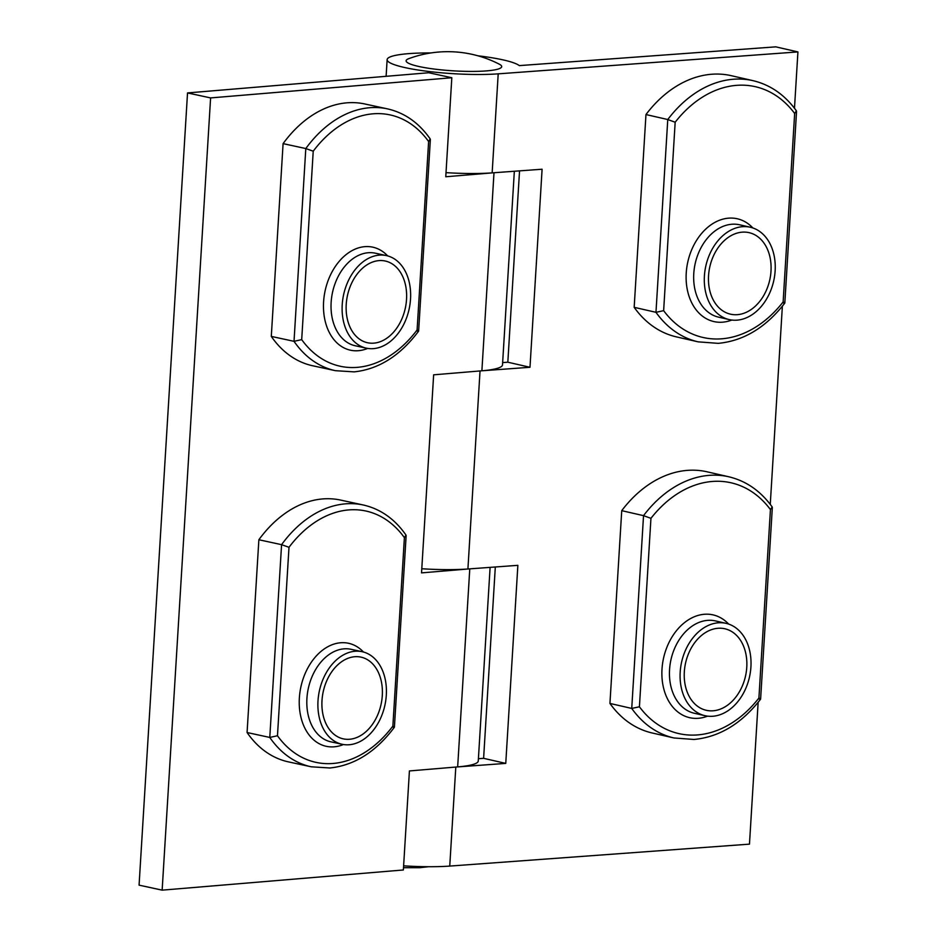 <?xml version="1.0" encoding="UTF-8"?>
<svg xmlns="http://www.w3.org/2000/svg" width="937" height="937" viewBox="0 0 937 937"><rect width="100%" height="100%" fill="white"/><g stroke="black" fill="none" stroke-linecap="round" stroke-linejoin="round"><path stroke-width="1.41" d="M406.143 535.624L394.407 727.217C376.053 751.743 354.573 765.342 329.929 767.989L311.189 766.794A118.905 84.201 -77.8 0 1 269.786 737.442L281.58 544.666L258.87 539.747A118.905 84.201 -77.8 0 1 340.588 500.077L363.298 504.996A118.905 84.201 -77.8 0 0 281.58 544.666L288.994 547.302L277.469 735.744A113.553 80.406 102.2 0 0 333.185 763.456A113.553 80.406 102.2 0 0 392.872 726.093L404.397 537.651L405.979 535.05C394.7 518.934 380.469 508.92 363.298 504.996M258.87 539.747L247.075 732.523A118.905 84.201 102.2 0 0 288.467 761.886L311.189 766.794M277.469 735.744L269.786 737.442L247.075 732.523M392.908 727.135C394.922 727.499 394.91 727.147 392.872 726.093M349.63 739.258A41.814 29.609 102.2 0 0 381.863 699.869A41.814 29.609 102.2 0 0 360.991 657.13A41.814 29.609 102.2 0 0 354.678 656.732A41.814 29.609 102.2 0 0 322.445 696.109A41.814 29.609 102.2 0 0 343.305 738.86A41.814 29.609 102.2 0 0 349.63 739.258M349.29 744.739A47.365 33.533 102.2 0 0 385.81 700.126A47.365 33.533 102.2 0 0 362.174 651.707A47.365 33.533 102.2 0 0 355.006 651.25A47.365 33.533 102.2 0 0 318.498 695.863A47.365 33.533 102.2 0 0 342.134 744.283A47.365 33.533 102.2 0 0 349.29 744.739M350.942 739.106A41.814 29.609 102.2 0 0 381.98 698.979A41.814 29.609 102.2 0 0 360.991 657.13A41.814 29.609 102.2 0 0 353.354 656.884A41.814 29.609 102.2 0 0 322.316 697.011A41.814 29.609 102.2 0 0 343.305 738.86A41.814 29.609 102.2 0 0 350.942 739.106M784.819 303.096C765.857 327.493 743.662 340.916 718.246 343.352L698.182 341.853A118.905 87.246 -77.1 0 1 655.97 312.314L667.765 119.538L645.968 114.548A118.905 87.246 -77.1 0 1 731.235 75.674L753.032 80.664A118.905 87.246 -77.1 0 0 667.765 119.538L675.167 122.232L663.642 310.662A113.553 83.323 102.9 0 0 721.396 338.831A113.553 83.323 102.9 0 0 783.133 301.925L794.658 113.482L796.391 110.835C784.878 94.895 770.425 84.834 753.032 80.664M645.968 114.548L634.173 307.324A118.905 87.246 102.9 0 0 676.385 336.875L698.182 341.853M663.642 310.662L655.97 312.314L634.173 307.324M784.819 303.084L796.555 111.386M783.449 302.991C785.37 303.354 785.265 303.002 783.133 301.925M737.255 314.68A41.814 30.675 102.9 0 0 770.53 275.712A41.814 30.675 102.9 0 0 749.096 232.657A41.814 30.675 102.9 0 0 742.303 232.153A41.814 30.675 102.9 0 0 709.028 271.121A41.814 30.675 102.9 0 0 730.45 314.164A41.814 30.675 102.9 0 0 737.255 314.68M736.915 320.161A47.365 34.751 102.9 0 0 774.606 276.017A47.365 34.751 102.9 0 0 750.338 227.246A47.365 34.751 102.9 0 0 742.631 226.672A47.365 34.751 102.9 0 0 704.94 270.816A47.365 34.751 102.9 0 0 729.209 319.587A47.365 34.751 102.9 0 0 736.915 320.161M738.614 314.539A41.814 30.675 102.9 0 0 770.647 274.81A41.814 30.675 102.9 0 0 749.096 232.657A41.814 30.675 102.9 0 0 740.933 232.294A41.814 30.675 102.9 0 0 708.899 272.023A41.814 30.675 102.9 0 0 730.45 314.164A41.814 30.675 102.9 0 0 738.614 314.539M456.752 766.981L505.757 763.397L517.868 565.339L467.914 568.993L480.037 370.947M758.15 702.317L749.471 844.143L449.748 866.081A66.89 9.991 -176.5 0 1 403.613 865.835M480.974 370.865L529.991 367.281L542.101 169.222L492.148 172.876L498.203 73.847L797.926 51.922L794.482 108.259M782.372 306.2L770.261 504.375M478.409 758.701L483.609 758.326L495.31 566.99M502.63 362.596L507.831 362.209L519.543 170.874M477.952 55.81A66.89 9.991 -176.5 0 1 503.848 60.062A66.89 9.991 -176.5 0 1 519.309 65.613L775.777 46.85L797.926 51.922M421.791 568.747A66.89 9.991 3.5 0 0 467.914 568.993M483.609 758.326L505.757 763.397M498.203 73.847A66.89 9.991 -176.5 0 1 403.941 67.37A66.89 9.991 -176.5 0 1 387.133 59.628A66.89 9.991 -176.5 0 1 430.985 52.941M507.831 362.209L529.991 367.281M446.012 172.642A66.89 9.991 3.5 0 0 492.148 172.876M493.998 172.748L481.887 370.794L433.644 374.823L421.533 572.882L468.863 568.923M469.777 568.853L457.666 766.899L409.422 770.94L403.367 869.969L162.148 890.15L139.074 885.149L187.529 92.927L428.736 72.746L451.821 77.736L445.766 176.765L493.096 172.806M162.148 890.15L210.602 97.916L451.821 77.736M481.887 370.794A66.89 9.991 3.5 0 0 502.501 364.88L514.343 171.26M457.666 766.899A66.89 9.991 3.5 0 0 478.268 760.996L490.11 567.365M210.602 97.916L187.529 92.927M772.334 507.503L760.61 699.166C741.624 723.61 719.44 737.032 694.012 739.469L673.961 737.969A118.905 87.246 -77.1 0 1 631.737 708.431L643.532 515.655L621.735 510.665A118.905 87.246 -77.1 0 1 707.002 471.791L728.799 476.781A118.905 87.246 -77.1 0 0 643.532 515.655L650.946 518.337L639.421 706.779A113.553 83.323 102.9 0 0 697.175 734.948A113.553 83.323 102.9 0 0 758.911 698.03L770.437 509.599L772.17 506.952C760.645 491 746.192 480.95 728.799 476.781M621.735 510.665L609.94 703.441A118.905 87.246 102.9 0 0 652.164 732.98L673.961 737.969M639.421 706.779L631.737 708.431L609.94 703.441M759.228 699.096C761.137 699.471 761.031 699.119 758.911 698.03M713.022 710.796A41.814 30.675 102.9 0 0 746.297 671.817A41.814 30.675 102.9 0 0 724.875 628.774A41.814 30.675 102.9 0 0 718.07 628.27A41.814 30.675 102.9 0 0 684.795 667.238A41.814 30.675 102.9 0 0 706.217 710.281A41.814 30.675 102.9 0 0 713.022 710.796M712.694 716.266A47.365 34.751 102.9 0 0 750.385 672.122A47.365 34.751 102.9 0 0 726.116 623.363A47.365 34.751 102.9 0 0 718.41 622.789A47.365 34.751 102.9 0 0 680.719 666.933A47.365 34.751 102.9 0 0 704.987 715.692A47.365 34.751 102.9 0 0 712.694 716.266M714.392 710.656A41.814 30.675 102.9 0 0 746.426 670.927A41.814 30.675 102.9 0 0 724.875 628.774A41.814 30.675 102.9 0 0 716.711 628.411A41.814 30.675 102.9 0 0 684.678 668.14A41.814 30.675 102.9 0 0 706.217 710.281A41.814 30.675 102.9 0 0 714.392 710.656M430.364 139.508L418.628 331.112C400.286 355.638 378.794 369.225 354.163 371.872L335.411 370.689A118.905 84.201 -77.8 0 1 294.019 341.326L305.802 148.55L283.091 143.63A118.905 84.201 -77.8 0 1 364.809 103.972L387.52 108.879A118.905 84.201 -77.8 0 0 305.802 148.55L313.227 151.197L301.702 339.627A113.553 80.406 102.2 0 0 357.407 367.339A113.553 80.406 102.2 0 0 417.094 329.976L428.619 141.534L430.2 138.945M283.091 143.63L271.297 336.406A118.905 84.201 102.2 0 0 312.7 365.77L335.411 370.689M301.702 339.627L294.019 341.326L271.297 336.406M417.129 331.019C419.144 331.382 419.132 331.042 417.094 329.976M373.851 343.141A41.814 29.609 102.2 0 0 406.096 303.764A41.814 29.609 102.2 0 0 385.224 261.013A41.814 29.609 102.2 0 0 378.899 260.615A41.814 29.609 102.2 0 0 346.667 299.992A41.814 29.609 102.2 0 0 367.538 342.743A41.814 29.609 102.2 0 0 373.851 343.141M373.523 348.623A47.365 33.533 102.2 0 0 410.031 304.01A47.365 33.533 102.2 0 0 386.395 255.59A47.365 33.533 102.2 0 0 379.239 255.133A47.365 33.533 102.2 0 0 342.719 299.746A47.365 33.533 102.2 0 0 366.355 348.166A47.365 33.533 102.2 0 0 373.523 348.623M375.175 342.989A41.814 29.609 102.2 0 0 406.213 302.862A41.814 29.609 102.2 0 0 385.224 261.013A41.814 29.609 102.2 0 0 377.588 260.767A41.814 29.609 102.2 0 0 346.549 300.894A41.814 29.609 102.2 0 0 367.538 342.743A41.814 29.609 102.2 0 0 375.175 342.989M418.148 66.328A47.869 7.145 3.5 0 0 477.706 71.341A47.869 7.145 3.5 0 0 499.292 64.184A112.381 112.381 0 0 0 408.79 58.656A47.869 7.145 3.5 0 0 418.148 66.328M404.397 537.651A113.553 80.406 102.2 0 0 288.994 547.302M343.434 744.528A52.706 37.328 -77.8 0 1 334.193 746.812A52.706 37.328 -77.8 0 1 299.36 697.971A52.706 37.328 -77.8 0 1 340.564 642.77A52.706 37.328 -77.8 0 1 363.462 652.023M362.174 651.707L351.094 649.306A47.365 33.533 102.2 0 0 343.926 648.849A47.365 33.533 102.2 0 0 307.418 693.462A47.365 33.533 102.2 0 0 331.054 741.881L342.134 744.283M794.658 113.482A113.553 83.323 102.9 0 0 675.167 122.232M731.82 320.032A52.706 38.675 -77.1 0 1 722.415 322.199A52.706 38.675 -77.1 0 1 686.235 273.054A52.706 38.675 -77.1 0 1 728.775 218.145A52.706 38.675 -77.1 0 1 752.879 227.972M750.338 227.246L739.703 224.81A47.365 34.751 102.9 0 0 731.996 224.236A47.365 34.751 102.9 0 0 694.305 268.38A47.365 34.751 102.9 0 0 718.574 317.151L729.209 319.587M449.748 866.081L455.804 767.063M770.437 509.599A113.553 83.323 102.9 0 0 650.946 518.337M707.587 716.149A52.706 38.675 -77.1 0 1 698.194 718.304A52.706 38.675 -77.1 0 1 662.002 669.17A52.706 38.675 -77.1 0 1 704.554 614.262A52.706 38.675 -77.1 0 1 728.658 624.089M726.116 623.363L715.481 620.926A47.365 34.751 102.9 0 0 707.775 620.353A47.365 34.751 102.9 0 0 670.084 664.497A47.365 34.751 102.9 0 0 694.352 713.268L704.987 715.692M428.619 141.534A113.553 80.406 102.2 0 0 313.227 151.197M367.667 348.412A52.706 37.328 -77.8 0 1 358.426 350.707A52.706 37.328 -77.8 0 1 323.593 301.866A52.706 37.328 -77.8 0 1 364.786 246.654A52.706 37.328 -77.8 0 1 387.684 255.906M386.395 255.59L375.315 253.189A47.365 33.533 102.2 0 0 368.159 252.744A47.365 33.533 102.2 0 0 331.639 297.345A47.365 33.533 102.2 0 0 355.275 345.765L366.355 348.166M387.133 59.628L386.114 76.307M430.2 138.934C418.921 122.829 404.702 112.803 387.52 108.879M428.56 866.713L419.799 867.709L403.507 867.709"/></g></svg>
